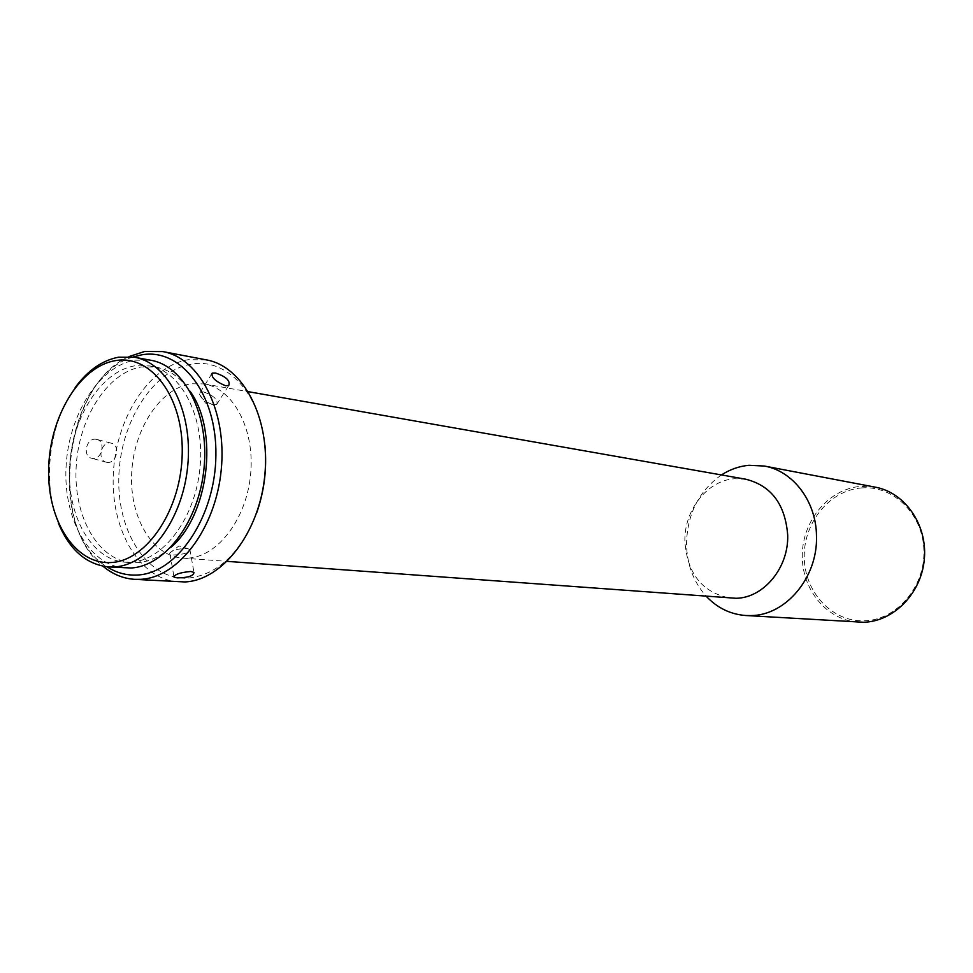 <?xml version="1.0" encoding="UTF-8"?>
<svg xmlns="http://www.w3.org/2000/svg" width="973" height="973" viewBox="0 0 973 973"><rect width="100%" height="100%" fill="white"/><g stroke="black" fill="none" stroke-linecap="round" stroke-linejoin="round"><path stroke-width="0.73" stroke-dasharray="4.87 3.65" d="M861.482 487.935C893.323 485.053 923.292 514.364 923.9 550.852C924.995 587.315 896.23 620.288 864.085 620.835C831.939 621.929 804.549 592.01 804.233 557.322C803.443 522.659 829.628 490.295 861.482 487.935M875.335 487.169L860.777 486.366C829.081 488.75 802.737 520.141 802.275 554.671C801.424 589.188 826.746 620.409 858.563 622.185M745.877 479.239L734.518 478.728C707.128 480.516 684.019 510.278 684.87 541.475C687.4 574.289 702.798 593.189 731.1 598.213M721.443 474.933C698.809 491 687.169 514.036 686.512 544.041C686.987 564.717 693.603 582.17 706.362 596.4M188.324 558.125C218.013 556.471 246.801 518.451 250.669 473.729C254.865 429.032 233.204 388.604 204.196 383.921L191.024 383.788C160.229 388.373 133.751 429.129 131.696 472.89C129.287 516.663 151.873 555.948 182.559 558.113L188.324 558.125M256.495 513.391C240.526 553.236 217.697 574.812 188.02 578.132C148.541 580.565 117.429 533.435 118.791 478.412C119.618 423.425 152.311 370.385 191.328 364.17C226.222 357.48 260.326 393.201 264.936 445.366M206.41 359.888L188.348 359.682C148.966 366.079 115.653 418.439 113.318 474.07C110.533 529.701 139.431 579.653 178.825 581.951M186.67 548.504L189.832 549.344C189.553 552.628 184.006 554.513 173.218 555.011L169.995 554.16L169.582 553.187C172.428 550.183 178.12 548.614 186.67 548.504M203.612 391.912C213.938 395.719 218.317 399.903 216.736 404.464L213.282 404.634C206.008 402.433 201.362 398.93 199.343 394.138L200.341 392.119L203.612 391.912M96.145 439.297L96.595 439.382C106.008 440.842 102.08 460.059 92.63 458.465L92.094 458.368C82.012 456.751 86.147 437.424 96.145 439.297M107.091 462.345C116.784 464.024 120.822 444.673 111.092 443.129L110.642 443.043C100.937 441.231 96.789 460.728 106.556 462.26L107.091 462.345M131.173 562.199C163.659 560.436 195.549 517.648 200.061 467.162C204.926 416.687 181.319 371.151 149.599 365.921L134.785 365.836C100.973 371.333 71.966 417.429 69.63 466.626C66.906 515.836 91.498 559.962 125.225 562.212L131.173 562.199M170.555 547.617C160.083 556.787 149.137 561.798 137.692 562.649L131.744 562.649C98.042 560.399 73.437 516.432 76.137 467.393C78.448 418.378 107.431 372.452 141.231 366.991L156.033 367.076C169.253 369.582 180.564 377.609 189.978 391.158M125.043 568.001C89.285 565.714 63.233 519.035 66.055 467.004C68.451 414.985 99.064 366.103 134.894 360.168L150.839 360.265M128.971 356.592C64.923 384.104 47.555 523.863 102.943 566.201M133.082 357.018C63.78 376.636 44.624 530.82 107.03 566.797M75.128 387.619C49.161 422.708 41.73 482.572 58.319 522.951M204.196 383.921L248.31 391.681M189.832 549.344L193.968 572.379M216.736 404.464L228.752 385.478M111.092 443.129L96.595 439.382M169.582 553.187L178.898 545.938L188.13 548.699M149.599 365.921L156.033 367.076M182.559 558.113L227.232 561.372M169.995 554.16L173.863 576.125M200.341 392.119L211.384 374.508M106.556 462.26L92.094 458.368M199.343 394.138L205.534 403.077L213.282 404.634M125.225 562.212L131.744 562.649"/><path stroke-width="1.46" d="M706.362 596.4C717.344 607.991 730.492 614.364 745.78 615.52L863.44 622.258C893.628 621.65 921.516 593.275 924.35 559.013C927.5 524.788 904.939 492.52 875.335 487.169L764.34 466.043L748.894 465.289C739.152 466.213 730.005 469.424 721.443 474.933M745.78 615.52L750.949 615.581C785.807 615.471 817.977 577.354 816.481 536.038C816.298 501.35 793.056 470.944 764.34 466.043M227.232 561.372L736.062 598.286C763.635 597.994 788.823 567.709 787.692 535.041C785.235 504.33 771.297 485.734 745.877 479.239L248.31 391.681M264.936 445.366C267.089 468.658 264.279 491.329 256.495 513.391M102.943 566.201C112.491 574.179 123.036 578.558 134.566 579.336L184.882 581.951C222.464 580.358 259.536 532.413 264.814 475.238C270.506 418.086 243.104 366.274 206.41 359.888L162.856 351.594L144.722 351.46L128.971 356.592M215.483 373.024L212.284 373.073C210.946 377.244 215.361 381.452 225.505 385.734L228.752 385.478C230.479 380.698 226.052 376.551 215.483 373.024M190.781 571.467C180.005 572.489 174.435 574.398 174.058 577.208L177.268 577.865C188.142 577.719 193.712 575.894 193.968 572.379L190.781 571.467M134.566 579.336L140.647 579.324C178.387 577.646 215.787 528.388 221.248 469.704C227.11 411.032 199.684 357.979 162.856 351.594M107.03 566.797C116.468 572.878 126.612 575.615 137.473 575.019C177.086 573.377 215.374 516.845 215.897 455.413C217.003 393.931 180.625 347.422 141.45 354.89L133.082 357.018M189.978 391.158C219.314 431.051 208.745 516.104 170.555 547.617M58.319 522.951C69.509 549.806 86.232 564.462 108.514 566.918L114.546 566.906C148.918 565.131 182.863 519.509 187.765 465.532C193.043 411.567 168.11 362.893 134.554 357.261L118.584 357.188C102.189 360.326 87.704 370.47 75.128 387.619M134.554 357.261L150.839 360.265C184.359 365.884 209.304 414.145 204.087 467.599C199.246 521.066 165.41 566.237 131.063 567.989L108.514 566.918M111.287 562.516C147.13 560.752 181.647 508.928 182.231 452.81C183.362 396.631 150.706 353.953 115.203 360.679C79.701 366.578 49.623 416.809 48.65 468.791C47.191 520.81 75.395 565.094 111.287 562.516M173.863 576.125L174.058 577.208M211.384 374.508L212.284 373.073"/></g></svg>
